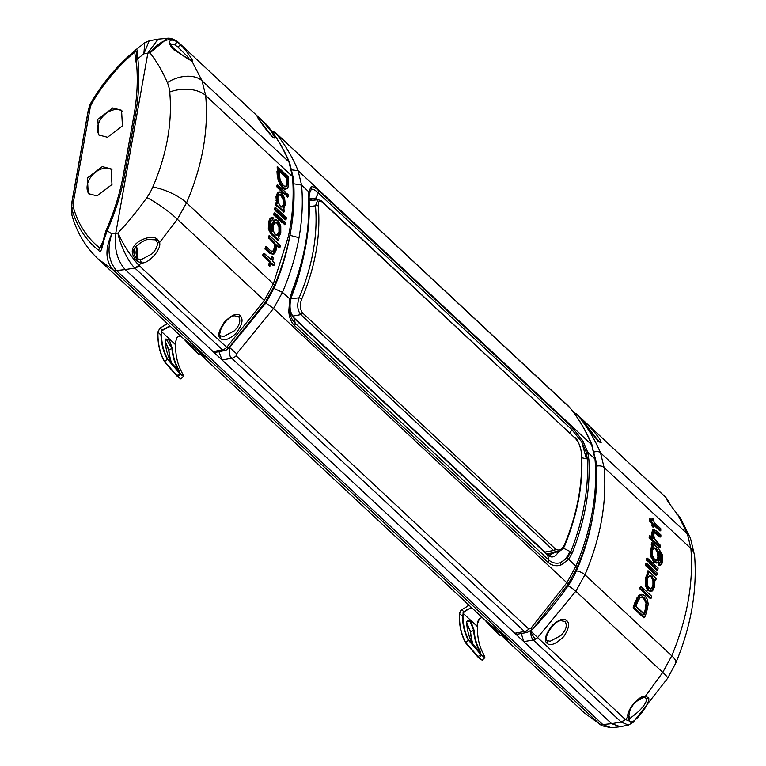 <?xml version="1.0" encoding="UTF-8"?>
<svg xmlns="http://www.w3.org/2000/svg" width="766" height="766" viewBox="0 0 766 766"><rect width="100%" height="100%" fill="white"/><g stroke="black" fill="none" stroke-linecap="round" stroke-linejoin="round"><path stroke-width="1.15" d="M124.877 269.249L611.632 723.65L602.823 724.559L611.105 727.7L619.052 726.896M136.779 258.707L137.267 261.407L141.404 262.815L138.914 265.362L134.854 268.043L125.222 269.575C117.169 260.45 114.01 248.385 115.743 233.381L147.867 53.045L115.743 233.371L111.798 233.86C106.953 248.94 108.504 261.168 116.451 270.522L125.241 269.584L213.092 351.604L215.208 352.379L224.543 350.569A6.731 6.731 0 0 0 228.163 348.587L226.726 347.352L264.308 300.444L273.347 283.88L288.399 236.321A234.712 168.836 133 0 0 289.807 229.12A234.712 168.836 133 0 0 290.965 221.939C293.234 206.265 293.732 191.127 292.468 176.544L288.974 161.942C283.181 148.058 275.664 135.592 266.424 124.523A6.731 4.711 -39.9 0 1 266.702 124.82A6.731 6.731 0 0 0 266.128 124.216L266.128 124.216A6.731 4.835 133 0 1 266.424 124.523L178.851 42.772L180.278 44.572L176.448 41.431C165.561 36.04 169.363 48.402 176.056 51.102L191.883 61.031L202.042 80.775L288.974 161.942A6.731 4.491 -22.6 0 1 289.73 163.014L293.397 178.306C296.203 212.852 289.845 248.672 274.314 285.766A6.731 2.087 -157.1 0 0 273.347 283.88L186.55 202.856A26.906 8.598 -156.6 0 0 152.788 187.067A207.682 153.037 -45 0 0 169.717 92.025A47.712 35.159 -45 0 0 167.361 82.575A242.19 178.468 -45 0 0 150.021 52.844L167.448 38.3M136.224 52.959L137.42 51.207L136.683 49.053L134.242 51.15C116.738 66.135 102.251 83.456 90.809 103.084C102.261 83.437 116.729 66.135 134.242 51.15L144.755 42.752L143.864 53.831L147.867 53.065L158.064 39.133M181.312 336.628L182.825 338.007A4.203 2.796 131.6 0 0 182.863 338.045L98.239 259.08L113.234 270.034L599.462 723.947L584.257 712.792M200.003 354.036A4.203 3.035 131.5 0 0 200.118 354.151L483.796 619.014L502.582 634.765M503.951 636.039L504.526 636.575C508.921 641.037 508.279 641.018 502.611 636.536L584.295 712.83M200.07 352.36L182.825 338.007M200.118 354.151C205.757 358.622 206.399 358.632 202.032 354.189A4.203 3.026 133 0 1 201.726 353.94L182.863 338.045M89.909 104.818L90.819 103.075A3.313 0.68 30.1 0 1 90.819 103.075L88.291 110.017L71.401 204.867L71.908 209.175C76.801 226.324 85.754 240.093 98.757 250.453C100.346 253.153 101.955 250.051 103.582 241.146L107.202 230.652A124.456 88.396 -47.9 0 0 111.798 233.86C104.932 248.94 105.382 260.976 113.148 269.958L116.451 270.522M73.249 202.818L90.12 108.111A3.313 1.542 10.1 0 0 88.607 108.954L71.736 203.67A3.313 1.542 -169.9 0 1 73.249 202.818A13.242 9.47 -47.4 0 0 73.402 207.462A3.313 2.116 164.3 0 0 71.908 209.175L71.899 215.093C76.772 232.424 85.562 247.092 98.239 259.08M73.402 207.462A142.936 102.175 -47.4 0 0 99.791 247.993L101.246 247.38L105.9 230.882L107.202 230.652C115.676 211.33 121.631 192.036 125.078 172.771L135.525 114.134C138.943 94.869 139.709 76.399 137.832 58.714L137.42 51.207M102.376 242.784A225.587 161.253 -47.4 0 1 99.791 247.993A3.313 2.308 128.2 0 0 98.757 250.453M134.242 51.15L134.682 52.107A142.936 102.175 -47.4 0 0 91.977 103.171A13.242 9.47 -47.4 0 0 90.12 108.111M136.482 51.868L136.262 60.629C138.119 77.979 137.363 96.143 133.993 115.111A3.313 1.542 10.1 0 1 135.525 114.134M136.415 51.59L134.682 52.107L136.855 67.427M102.299 166.586L111.108 168.903L111.98 184.482L97.071 195.904L88.262 193.587L87.381 178.009L102.299 166.586M112.746 107.949L121.555 110.266L122.426 125.844L107.518 137.267L98.699 134.95L97.828 119.372L112.746 107.949M89.22 194.363A16.814 12.093 133 0 1 89.574 178.938A16.814 12.093 133 0 1 104.157 168.319A16.814 12.093 133 0 1 111.999 169.861M99.666 135.726A16.814 12.093 133 0 1 100.02 120.3A16.814 12.093 133 0 1 114.594 109.682A16.814 12.093 133 0 1 122.436 111.223M144.755 42.752L149.188 40.809L143.864 53.831A124.456 88.387 -47.9 0 0 137.832 58.714L136.262 60.629M602.928 724.655L599.539 724.023L601.837 725.737L584.247 712.782M501.845 634.755A4.203 3.035 131.5 0 0 502.611 636.536M461.534 609.707L459.456 613.528A10.533 7.382 -46.8 0 0 459.409 614.15A84.997 59.614 -46.8 0 0 465.604 642.846L477.793 656.922L480.722 654.403L481.594 655.227L479.066 657.688L482.178 660.206L484.782 657.707L481.594 655.227L484.84 657.132L483.212 653.561A80.794 56.665 -46.8 0 1 477.486 630.274L477.228 624.386L478.319 620.087L479.459 618.679L482.101 617.425M460.96 610.186L459.571 613.288A10.188 7.153 -46.8 0 0 459.523 613.892A84.653 59.375 -46.8 0 0 465.69 642.473L479.066 657.688L477.793 656.922M469.108 605.303L466.867 606.375M469.137 605.322L460.969 610.186M471.875 607.878L467.097 609.564L463.928 611.91L471.416 607.448M486.764 621.666L488.44 624.022L484.868 619.991M479.478 618.66L477.228 624.386M484.84 657.132L484.782 657.707M463.928 611.91L462.97 616.659A80.794 56.665 133.2 0 0 468.696 639.945L480.722 654.403L468.256 639.983A81.129 56.895 133.2 0 1 462.501 616.601L463.65 611.641L461.754 609.516M459.456 613.528L462.97 616.659M462.865 613.097L477.285 626.425M480.809 653.992L481.68 654.815M466.695 623.237L466.848 621.35L470.918 621.609L474.039 630.131A80.794 56.665 133.2 0 0 479.937 650.774L480.655 652.9L472.593 643.88A80.794 56.665 -46.8 0 1 466.695 623.237M480.378 652.776L479.497 650.813A81.129 56.895 133.2 0 1 473.58 630.083L469.998 621.197L467.595 620.489L466.8 621.542M466.676 622.624L470.602 631.739A84.653 59.375 -46.8 0 0 473.216 644.895M472.785 644.216A84.997 59.614 -46.8 0 1 470.487 632.027L466.676 622.777M482.168 660.206L478.664 657.745M502.17 634.43L500.294 635.78L488.44 624.022M500.773 635.78L488.785 623.361M200.884 353.164L199.007 354.505L196.91 352.762L183.333 338.457M180.23 335.623L177.09 337.366L175.347 342.526L175.414 344.576L161.693 331.764L161.023 335.173L162.076 330.136L169.822 325.904M170.291 326.345L162.363 330.405L161.32 331.621M177.08 337.366L175.347 342.526M199.486 354.514L187.277 342.89M185.123 339.999L187.344 342.498L187.708 342.143M167.486 323.721L159.701 328.308M162.363 330.405L160.132 327.953L157.997 331.783A10.188 7.334 -47 0 0 157.959 332.396A84.653 60.897 -47 0 0 164.594 361.418L177.109 375.78L179.637 373.32L167.16 358.919A81.129 58.35 133 0 1 161.023 335.173L157.882 332.013A10.533 7.574 -47 0 0 157.844 332.645A84.997 61.136 -47 0 0 164.499 361.772L176.707 375.838L180.891 378.94L183.495 376.451L180.489 374.124L177.961 376.585L176.707 375.838M175.414 344.576L175.653 348.473A80.794 58.111 -47 0 0 181.772 372.113L183.543 375.876L180.565 373.703M161.482 335.23A80.794 58.111 133 0 0 167.591 358.881L179.713 372.908M165.169 341.76L165.322 339.692L169.276 340.018L172.35 348.453A80.794 58.111 133 0 0 178.593 369.432L179.397 371.663L171.421 362.73A80.794 58.111 -47 0 1 165.169 341.76M157.882 332.013L159.903 328.145M167.457 323.692L163.445 325.77M183.543 375.876L183.495 376.451M180.891 378.94L177.559 376.633M171.067 362.107A84.997 61.136 -47 0 1 168.769 350.33L165.14 341.282M168.769 350.33L168.893 350.052A84.653 60.897 -47 0 0 171.565 362.988M165.274 339.874L166.05 338.878L171.89 348.415L168.893 350.052L165.14 341.1M179.11 371.539L178.162 369.471A81.129 58.35 133 0 1 171.89 348.415L172.35 348.453M292.555 316.109L300.837 314.606C297.419 310.565 296.835 304.964 299.075 297.802A206.303 152.022 -45 0 0 315.468 205.795L317.89 199.744L309.148 200.663M546.886 553.885A12.677 6.54 -98.3 0 0 547.125 553.847L557.811 551.836L553.531 550.505L544.932 552.066M301.737 299.037C299.583 304.811 299.899 309.493 302.714 313.083L300.837 314.606L553.531 550.505A2.116 1.522 133 0 0 555.407 548.973C558.902 551.281 561.976 549.768 564.619 544.435C577.803 512.157 583.319 481.172 581.174 451.49C580.437 446.138 578.426 441.704 575.142 438.181L322.448 202.291C319.422 199.907 318.043 201.18 318.302 206.083C320.762 236.072 315.247 267.056 301.737 299.037A2.116 0.689 23.1 0 0 299.075 297.802L290.85 298.826M548.226 554.91A13.453 6.942 81.7 0 0 549.643 553.378M549.816 555.235L554.412 552.477M312.643 200.299L309.071 198.94L309.263 193.511L309.052 199.16A234.07 166.241 132.1 0 1 304.571 251.813A234.07 166.241 132.1 0 1 304.217 253.469A234.07 166.241 132.1 0 1 292.507 292.047L290.4 299.391L289.74 310.297C290.237 315.956 292.047 320.284 295.178 323.271L294.326 318.646C290.783 314.816 289.443 309.119 290.304 301.545L290.304 301.574C289.146 307.358 290.295 312.7 293.761 317.584L547.183 554.163A3.361 2.422 133 0 1 547.747 555.226C551.635 558.337 555.206 557.217 558.462 551.874L558.577 551.644M317.545 199.782L315.793 198.135L309.052 198.576M289.74 310.297L288.801 311.255L289.711 299.123L292.009 291.166L292.507 292.057L291.76 295.992A227.071 161.272 132.1 0 0 303.097 258.611A227.071 161.272 132.1 0 0 303.125 258.487L291.76 295.992A3.361 1.12 21.3 0 1 291.741 296.059A3.361 1.12 21.3 0 1 291.712 296.116M288.801 311.255C289.175 317.421 291.099 322.227 294.584 325.694L548.006 562.273C551.74 565.547 556.001 566.505 560.779 565.155L560.224 562.799L567.357 557.935L570.756 551.817A234.07 170.464 -46 0 0 587.321 458.92M292.009 291.166C304.428 259.013 309.962 227.962 308.602 197.992L308.822 191.845L310.939 187.009L311.274 189.394L309.263 193.511L308.822 191.845L301.565 185.066C303.087 201.975 302.235 219.516 299.008 237.699C295.762 255.901 290.247 274.123 282.462 292.344L273.558 308.449L236.646 353.777L236.11 355.788A6.731 4.845 -47 0 1 231.772 358.258C232.184 356.86 228.737 360.106 229.829 347.247L265.821 303.068L273.922 288.428C281.476 270.724 286.838 253.029 289.988 235.334L290.477 232.5M313.667 200.185A3.361 2.422 -47 0 0 315.793 198.135L318.378 193.013A3.361 2.422 -47 0 0 318.637 190.638C315.132 187.325 312.566 186.119 310.939 187.009M581.806 457.8L586.354 458.729L581.758 441.896L582.907 440.91L587.723 452.199L588.891 459.648L587.302 458.92L586.22 452.055L581.758 441.896L571.8 429.592L318.378 193.013C315.257 190.006 312.892 188.8 311.274 189.394L309.196 194.018M582.907 440.91L572.058 427.217L318.637 190.638M588.891 459.648C590.394 489.761 584.86 520.813 572.298 552.822L568.611 559.477L560.779 565.155M293.761 317.584A3.361 2.422 -47 0 1 294.326 318.646L547.747 555.226L548.6 559.85C551.874 562.828 555.743 563.814 560.224 562.799C564.331 560.808 567.539 556.997 569.856 551.376L563.202 548.121M218.942 351.651L222.083 359.991L514.79 633.233L517.404 634.21L527.219 632.438L524.48 631.51A6.731 4.845 -47 0 0 528.808 629.049L530.809 628.379L567.07 582.447L575.869 566.256C583.596 547.977 589.092 529.737 592.348 511.535C595.565 493.352 596.446 475.83 594.981 458.978L591.611 444.673C586.057 431.086 578.885 418.839 570.076 407.924L570.383 408.259C579.402 419.433 586.727 431.938 592.377 445.774L592.386 445.793M275.377 132.537A6.731 4.845 133 0 1 275.492 132.642A6.731 4.845 133 0 1 275.501 132.652A6.731 4.845 133 0 1 275.798 132.958L275.913 133.322C284.99 144.487 292.392 156.934 298.098 170.674L301.565 185.066L293.79 183.792M275.798 132.968L570.076 407.924M134.529 267.727C127.367 260.794 119.161 241.836 117.926 233.036C124.025 245.896 131.024 256.667 138.914 265.362L226.726 347.352A6.731 4.835 133 0 1 222.427 349.794A6.731 3.447 79.1 0 0 224.543 350.569M147.867 53.045L150.021 52.854C160.64 39.928 170.167 36.49 178.602 42.542L178.286 42.216C173.671 38.942 169.832 37.649 166.768 38.348L158.016 39.133M178.038 47.243L187.067 56.052L190.121 60.227L191.883 61.031C195.139 62.879 186.224 50.24 180.278 44.572L178.038 47.243L174.868 44.878L170.942 44.035M266.338 129.77L269.469 132.987C273.117 137.066 273.606 138.033 270.944 135.898L272.198 136.453C275.703 139.584 275.569 138.167 271.786 132.202C266.482 125.48 262.422 120.884 259.607 118.433C251.775 109.835 264.672 128.918 272.198 136.453L258.027 118.165M169.717 92.025A26.906 15.54 -5.4 0 1 205.671 95.511L202.042 80.775A26.906 17.446 -23.2 0 0 167.361 82.575M293.397 178.306A6.731 3.954 -5 0 0 292.468 176.544L205.671 95.511C208.754 130.096 202.377 165.868 186.55 202.856L177.367 219.287L159.548 242.583L156.953 238.657C152.348 236.435 146.584 237.201 139.68 240.964C130.66 246.767 129.856 253.584 137.267 261.407M275.712 209.558L286.139 219.22A235.612 169.487 -47 0 0 286.36 217.774L275.904 207.835L274.86 207.883L275.588 207.825M274.86 207.883A234.712 168.836 133 0 1 274.64 209.338L275.138 209.884L275.434 207.845M286.379 193.472L285.996 193.559A234.712 168.836 133 0 1 285.929 195.052L286.216 195.866L285.929 195.052M287.959 196.948A234.712 168.836 -47 0 0 287.959 196.929L286.484 195.56L288.054 196.766M279.657 191.883L277.713 192.151L275.99 196.69L276.564 203.143L277.225 203L276.679 196.718L278.364 192.304L276.354 196.757L276.928 203.277M284.454 207.682L283.506 208.859L285.268 204.646L284.54 198.03L281.735 193.089L278.671 192.496L277.043 196.795L277.579 202.885L277.062 203.373L275.549 202.885A234.712 168.836 133 0 1 275.367 204.302L283.726 212.067M276.919 186.636L277.206 187.45L276.919 186.636A234.712 168.836 133 0 0 276.986 185.142M277.148 166.835L277.675 176.228L277.503 166.844M279.954 184.501L278.029 179.665L277.675 176.228L279.954 184.501L282.597 188.053L285.086 189.394L287.078 188.513M277.302 176.218L276.986 171.469M271.537 263.226L274.238 265.093L273.309 265.601L273.807 265.352M272.437 260.507L273.29 258.027L272.466 257.175L271.087 259.818L264.347 253.603L263.772 255.327L270.455 261.56L269.67 264.777L270.522 265.658L269.594 266.166L270.101 265.917M268.636 264.557L268.742 265.371L268.636 264.557A234.712 168.836 133 0 0 269.536 262.154L262.728 255.011L262.843 255.834L263.514 255.547L270.561 262.393M262.843 255.834L269.536 262.154M264.404 253.575L263.322 253.374A234.712 168.836 133 0 1 262.728 255.011M272.189 256.897L271.375 256.974A234.712 168.836 133 0 1 270.609 259.195M276.583 244.938L279.963 247.38A235.612 169.487 -47 0 0 280.385 245.886L269.91 236.11A235.612 169.487 133 0 1 269.488 237.604L274.745 242.755L275.722 246.499L275.281 249.237L273.452 252.091L270.618 250.817L266.587 246.891L265.543 246.891A234.712 168.836 133 0 1 265.026 248.462L269.134 252.991L273.491 254.14C274.18 254.283 275.032 252.962 276.086 250.176L276.631 244.861M271.853 251.583L272.639 251.593L275.013 246.547L275.051 244.172L272.658 241.529L274.678 244.23L274.659 246.537M274.352 244.364L273.797 243.243L274.745 242.755M269.958 236.081L268.876 235.909A234.712 168.836 133 0 1 268.454 237.412L273.797 243.243M276.344 219.861L273.969 220.11L271.451 224.859L271.097 228.517L271.442 231.303L272.141 231.179L272.131 224.926C273.634 221.001 274.448 219.449 274.582 220.292L271.806 224.965L271.461 228.517L272.16 228.459L272.485 231.083L271.853 231.562L272.485 231.083M271.643 231.322L270.254 228.105L270.331 222.877L271.384 220.321L272.82 219.631A235.612 169.487 -47 0 0 273.175 217.87L271.126 218.53L269.508 222.284L269.354 228.804L272.074 233.793L278.661 239.95L278.23 240.256M272.686 218.224L272.38 217.343L270.178 218.157L268.473 222.121L268.32 229.044L271.183 234.348L277.78 240.505M270.81 220.876L272.332 219.995M274.046 213.005A234.712 168.836 133 0 1 273.788 214.461L282.175 222.293M283.841 223.011L283.841 223.011A235.612 169.487 -47 0 0 284.1 221.566L283.774 221.355M283.056 221.412A234.712 168.836 133 0 1 282.798 222.877L284.789 224.735M140.465 259.655L141.203 259.607L140.197 259.655L141.404 262.815C148.077 264.529 161.999 248.969 159.548 242.583L157.585 242.879L155.69 239.863L148.556 239.499M220.407 338.495C223.653 341.196 228.622 339.702 235.334 334.005C242.085 325.703 243.722 319.614 240.265 315.716C236.991 312.547 231.629 314.769 224.179 322.39C218.645 330.701 217.381 336.073 220.407 338.495L220.752 335.891C216.299 334.493 226.525 316.205 234.386 315.784L238.733 316.684L240.265 315.716M141.203 259.607L151.812 253.958C155.421 250.53 157.346 246.844 157.585 242.879M220.752 335.891L223.615 336.542L234.224 330.893C239.519 325.684 241.022 320.944 238.733 316.684M275.693 209.463A235.612 169.487 -47 0 0 275.913 208.017L275.549 207.931A235.306 171.364 134 0 1 275.329 209.377L274.64 209.338M275.913 208.017L286.34 217.688L275.952 207.969M285.613 219.536L286.34 217.927M285.996 193.559L286.723 193.472M286.982 195.139L287.078 193.616L286.503 193.501M287.02 195.225L288.447 196.546L288.523 195.024L286.685 193.587A235.315 171.364 -46 0 1 286.618 195.071L286.35 193.626M279.111 191.931L277.713 192.151M281.543 192.908L279.293 191.893L278.671 192.496M277.062 203.373L276.593 203.019A235.612 169.487 133 0 1 276.411 204.426L284.167 211.914L275.597 205.116M275.367 204.302L276.44 204.512L284.215 211.77A235.612 169.487 -47 0 0 284.435 210.344L283.506 208.859M275.549 202.885L276.105 202.837L276.047 204.34A235.306 171.364 -46 0 0 276.229 202.933L275.904 202.971M276.449 202.799L277.158 203.411M277.579 202.885L277.244 203.565M283.104 207.05L284.521 203.9L283.899 198.72L281.582 194.698L279.102 194.238L277.79 197.551L278.355 202.617L280.576 206.667L283.104 207.05L284.157 203.823L283.544 198.854L281.314 194.995L278.948 194.554L278.221 195.512M280.232 206.322L282.807 206.839L280.528 206.514L278.374 202.588L277.828 197.628L279.092 194.449M278.661 194.602L281.045 195.043L283.257 198.892L283.841 203.861L281.859 207.174M281.189 206.992L282.166 206.676L283.477 203.794L282.903 199.016L280.777 195.33L278.508 194.909M278.01 186.818L285.546 194.401L277.972 186.722L277.474 187.153L285.44 194.325M277.34 185.209L277.608 186.665A235.315 171.364 -46 0 0 277.675 185.171L277.493 185.085M277.972 186.722L277.675 185.171M285.814 194.104L285.881 192.505L278.068 185.209M279.044 179.436L278.355 176.161L280.873 184.022L283.391 187.411L285.756 188.675L287.643 187.833L288.428 185.841L288.399 176.86L277.866 166.969L278.355 176.161M287.499 188.149L285.546 189.011L283.123 187.708L280.548 184.242L278.671 179.531L278.029 179.665M280.873 184.022L280.279 184.28L282.865 187.756L285.996 189.011M277.828 166.998L277.139 166.988M278.767 170.033L280.174 180.479L283.458 185.64L285.431 186.77L286.963 186.167L287.729 181.312L287.604 178.162L287.269 177.367L286.781 177.722L287.604 178.162M288.016 187.22L287.671 187.919M285.871 189.039L285.086 189.394M283.267 185.477L285.182 186.578L286.647 185.994L287.729 181.312M278.881 170.358L286.781 177.722L287.365 181.245A235.315 171.364 -46 0 0 287.24 178.124L278.872 170.1M285.287 186.588L283.401 185.516L280.193 180.46L278.872 170.052M286.541 178.133L286.905 184.52L286.273 186.042L284.789 186.626M286.963 186.167L284.54 186.435M285.957 185.87L286.666 181.245M272.294 256.936L271.231 259.425A235.315 171.364 -46 0 0 272.054 257.07L272.418 256.964M271.03 259.607L264.366 253.374L263.667 253.508L263.083 255.145L263.772 255.327M264.232 253.335L264.002 253.469A235.315 171.364 -46 0 1 263.408 255.088L263.763 255.231M269.67 264.777L269 265.151L269.843 265.946M270.274 265.869L269.68 264.873M271.71 263.198L273.979 265.314M274.238 265.093L274.879 263.38L272.476 260.392M274.688 263.092L272.6 261.149M270.522 265.658L271.968 262.977M270.455 261.56L269.517 262.068M271.585 259.559L271.087 259.818M276.727 244.909L279.657 247.648M273.558 254.101L275.185 252.244M266.625 247.083L266.568 247.121A235.612 169.487 133 0 1 266.061 248.672L270.053 252.474L273.634 253.891L269.393 252.77L272.945 254.465M276.986 244.67L276.047 250.099L272.868 254.283M265.151 249.276L265.026 248.462M266.061 248.672L270.053 252.474M265.543 246.891L266.204 246.882L265.706 248.529A235.315 171.364 -46 0 0 266.223 246.987L265.898 247.025M266.453 246.853L270.618 250.817M272.801 251.89L274.927 249.113L275.377 244.038M266.635 247.025L270.446 250.578L273.175 251.822L275.281 249.237M270.446 250.578L272.639 251.593M274.247 249.027L275.013 246.547L275.722 246.499M268.607 238.226L268.454 237.412M269.488 237.604L273.299 241.223M268.876 235.909L269.508 235.89L269.134 237.479A235.315 171.364 -46 0 0 269.555 235.995L269.23 236.033M269.785 235.861L280.327 245.608L279.753 247.686M266.07 248.759L265.409 249.046L269.134 252.991M269.508 237.69L268.866 237.987L272.399 241.769M275.53 219.871L273.969 220.11M279.513 235.698L278.269 236.914L280.749 232.519L280.739 225.96L278.259 221.058L274.582 220.292L275.683 219.842L278.47 221.269M279.925 234.951L279.638 235.497M278.661 239.95L278.719 239.921A235.612 169.487 -47 0 0 279.092 238.465L278.154 237.077M278.403 240.198L271.815 234.042C269.488 230.796 268.55 229.082 269.01 228.89L269.153 222.178L270.81 218.329L272.993 217.544L272.859 219.718L272.026 219.995M272.38 217.343L270.494 218.367L268.828 222.226L268.665 228.948L271.451 234.099L272.074 233.793M268.32 229.044L269.354 228.804M272.782 219.67L271.365 220.512L270.369 222.963L270.293 228.067L271.997 231.6M272.035 220.311L270.877 221.173M271.796 231.466L271.097 228.517M274.879 220.522L272.485 225.032L272.16 228.459M277.972 222.801L275.157 222.264L273.251 225.616L273.261 230.681L275.128 234.664L278.01 235.152L280.002 231.916L279.973 226.774L277.972 222.801L275.004 222.542L273.788 223.959M274.534 233.994L277.713 234.913L279.647 231.811L279.619 226.87L277.704 223.059L279.284 226.918L279.322 231.849L276.689 235.229M275.128 222.475L273.29 225.692L273.299 230.652L275.09 234.482L278.01 235.152M274.678 222.6L277.369 223.117L274.525 222.877M275.76 234.98L277.129 234.712L278.968 231.744L278.929 227.014L277.11 223.375M273.788 214.461L274.621 212.967M274.487 212.929L282.96 220.551L274.726 213.063A235.306 171.364 134 0 1 274.467 214.509L274.266 215.007L274.831 214.604A235.612 169.487 -47 0 0 275.09 213.149L274.4 213.101M281.773 222.533L282.357 222.217L274.831 214.652L282.587 222.083M273.998 215.275L282.041 222.274M282.721 220.177L275.138 213.101M282.137 222.217L282.903 220.618M282.922 220.474A235.612 169.487 133 0 1 282.673 221.92L282.625 221.949M282.798 222.877L283.631 221.374M283.008 223.691L283.477 222.916A235.306 171.364 134 0 0 283.736 221.47L283.41 221.508M283.87 223.107L285.191 224.515M284.875 224.572L283.276 223.423L284.875 224.572M284.751 224.649L285.507 223.05M285.536 222.906A235.612 169.487 133 0 1 285.278 224.352L285.239 224.381M647.864 573.868L647.385 572.432L647.931 570.871L647.337 570.9A234.712 168.836 133 0 1 647.031 572.326L647.222 573.15L648.476 573.437L646.676 575.113L645.489 578.11L645.221 585.243L647.71 590.596L650.679 591.304M646.523 578.282L648.735 573.179L646.523 578.282L646.265 585.042L648.601 590.05L652.134 590.576L654.719 586.143L654.834 579.948L655.256 579.259L655.916 579.805A235.612 169.487 -47 0 0 656.213 578.387L648.371 571.063A235.612 169.487 133 0 1 648.074 572.489L648.735 573.179M648.764 574.28L647.011 575.304L645.843 578.215L645.566 585.176L647.969 590.356L650.899 591.275L651.981 590.845M654.987 579.517L655.6 580.092M652.105 590.758L653.848 588.594M648.601 590.05L645.92 585.119L646.169 578.177L645.489 578.11M648.486 587.685L651.655 588.566L653.637 585.281L653.628 580.331L651.665 576.415L649.214 575.802L647.26 579.039L647.146 584.324L649.108 588.393L651.952 588.805L653.992 585.387L653.972 580.235L651.933 576.156L649.214 575.802L647.749 577.583M649.185 576.013L647.299 579.115L647.193 584.286L649.07 588.211L651.952 588.805M649.721 575.793L651.33 576.472L653.283 580.379L653.312 585.32L651.368 588.604L652.958 585.214L652.938 580.475L651.062 576.731L648.582 576.415M650.621 588.91L651.655 588.566M649.673 588.661L651.071 588.355M651.636 590.902L647.71 590.596M647.031 572.326L647.71 572.384A235.306 171.364 134 0 0 648.017 570.967L647.691 571.005M574.624 413.774A6.731 4.596 -40.1 0 1 577.305 414.741C586.785 426.03 594.512 438.688 600.477 452.735L604.087 467.442C607.093 501.95 600.716 537.732 584.965 574.787L671.763 655.811C687.246 618.507 693.623 582.735 690.884 548.475A26.906 15.895 -4.8 0 1 694.599 555.589L694.599 555.589C697.299 590.663 690.989 626.559 675.679 663.27A26.906 8.244 -157.3 0 0 671.763 655.811L662.753 672.404L575.812 591.237L537.608 637.571L530.838 630.983A6.731 3.275 80.4 0 0 530.809 631.222A6.731 3.275 80.4 0 0 533.308 640.012L523.781 641.64L611.641 723.659L620.393 726.704M646.763 563.345L646.408 563.45A235.306 171.364 134 0 1 646.14 564.896L656.452 575.122M646.188 563.326L645.728 563.393A234.712 168.836 133 0 1 645.451 564.848L645.92 565.404L646.638 563.316M641.276 586.651L642.664 588.02L640.644 586.287L639.725 588.077L639.878 588.891L641.831 589.83L641.286 590.213L641.755 589.964M648.419 571.043L647.337 570.9M643.603 588.882L642.789 588.968L642.482 591.333L650.841 598.246L650.296 598.629L650.765 598.37M634.191 607.419L638.001 597.892L639.744 595.757L642.463 594.789L645.106 596.015L647.318 599.443L648.218 604.163L646.533 612.436L644.263 617.549M633.166 607.189L633.511 607.792L633.166 607.189L635.301 601.463L635.981 601.549L639.447 595.508L642.224 594.521L645.106 596.015M643.296 594.713L641.726 594.282L638.873 595.297L635.301 601.463M649.558 518.774L649.242 520.43L651.837 523.35L652.498 526.156L651.914 525.668M652.038 518.39L651.78 520.736M652.967 525.725L652.603 525.668A235.315 171.364 -46 0 0 652.565 523.437L653.005 525.811L653.867 526.558L654.126 524.097L660.34 530.761M653.36 527.018L652.498 526.156L653.771 526.759L653.321 526.931M653.934 529.373L652.814 529.354L651.694 533.193L652.345 538.134L652.986 537.991L652.383 533.213L653.484 529.488L656.826 531.039L653.101 529.545L652.058 533.251L652.498 538.374M660.072 537.148L653.752 532.15M660.503 547.029L660.56 545.497L654.528 539.168L653.561 534.132L654.356 531.441L656.855 532.763L660.847 536.497L660.895 534.974L656.874 531.164L653.771 529.679L652.747 533.27L653.072 538.508L650.143 535.769L650.056 537.339L660.503 547.029L659.966 547.384M648.974 537.167L649.52 537.675L648.974 537.167L649.568 535.645L649.664 537.186A235.315 171.364 -46 0 0 649.74 535.731L649.415 535.769M657.257 562.914L653.762 562.321L651.339 556.987L654.03 562.043L656.606 563.01M651.732 542.893L651.234 544.435L652.163 545.967L650.458 550.227L650.985 557.093M660.953 564.877L660.024 565.394M659.402 552.947L660.407 555.149L660.867 559.869L660.177 562.177L658.817 563.039A234.712 168.836 133 0 1 658.568 564.801L658.913 565.672M649.779 560.607L658.051 567.912L649.913 560.75A235.306 171.364 134 0 1 649.673 562.196L657.343 569.914M648.993 562.158L649.472 562.704L649.807 560.655L649.233 560.702A234.712 168.836 133 0 1 648.993 562.158L650.037 562.292L657.563 569.904M647.107 558.184L647.308 558.318A235.306 171.364 134 0 1 647.069 559.764L648.371 561.583M646.38 559.716L646.868 560.262L647.193 558.222L646.619 558.261A234.712 168.836 133 0 1 646.38 559.716L647.423 559.85L648.553 561.497M647.098 558.184L646.619 558.261M576.425 570.852A6.731 2.126 -156.8 0 1 584.965 574.787L575.812 591.237A6.731 1.005 -145.2 0 0 568.085 585.818A67.906 49.455 -46 0 0 576.425 570.852A227.942 166.002 -46 0 0 593.19 514.005M629.068 720.385L629.604 718.087L629.93 718.498L636.268 713.443C642.693 707.956 646.255 703.016 646.954 698.602L644.388 697.462L645.384 696.256C639.447 694.839 626.061 710.647 627.928 716.842L629.068 720.385C630.456 729.021 650.66 704.414 648.687 697.826L645.384 696.256L662.753 672.404A26.906 3.504 -146.3 0 1 667.502 678.465L633.061 722.424L625.439 719.552L628.924 715.597C629.757 707.315 634.545 701.311 643.268 697.596L643.143 697.625M530.809 631.222A6.731 1.858 60.4 0 0 535.568 639.17A6.731 4.835 -47 0 0 537.608 637.571L625.439 719.552L621.226 722.07L611.641 723.659M546.981 643.229C543.726 640.395 545.43 634.545 552.075 625.659C558.979 619.368 563.853 617.683 566.706 620.594L565.184 621.552L560.865 620.671C553.062 621.073 542.912 639.246 547.326 640.625L546.981 643.229C550.17 646.408 555.79 644.177 563.824 636.527C568.918 628.608 569.875 623.294 566.706 620.594M594.416 451.95A6.731 4.404 -23 0 1 600.477 452.735L687.418 533.892L690.884 548.475L604.087 467.442A6.731 3.907 -5.3 0 0 596.302 466.178M668.402 502.103L668.345 500.715L666.774 498.743C664.199 496.464 672.634 508.624 677.747 514.57L680.639 518.448L690.472 538.297L694.599 555.589M666.774 498.743L665.127 496.732L667.464 499.394L666.774 498.743L667.291 500.361M664.256 495.918A6.731 4.835 133 0 1 664.582 496.186A6.731 4.835 133 0 1 664.878 496.492L664.725 496.33M690.472 538.297A26.906 18.125 -22.4 0 0 687.418 533.892L677.747 514.57L676.952 514.675L677.747 514.57M586.153 423.292C578.014 414.396 593.21 436.352 598.667 441.197C601.817 444.06 601.971 443.064 599.117 438.209C593.717 431.086 589.399 426.116 586.153 423.292L586.076 425.302M521.282 633.511L523.781 641.64M620.125 726.762L628.426 725.057L621.226 722.07M644.388 697.462L643.268 697.596M547.326 640.625L550.16 641.266L560.693 635.656C565.95 630.485 567.453 625.784 565.184 621.552M599.098 441.915L597.413 440.642C600.056 442.767 599.567 441.8 595.938 437.75L592.932 434.667M645.451 564.848L646.494 565.002L656.902 574.778M646.494 565.002A235.612 169.487 -47 0 0 646.772 563.546L646.408 563.45M646.82 563.517L657.199 573.207L646.772 563.546M657.199 573.207L657.218 573.303A235.612 169.487 133 0 1 656.95 574.749M642.664 588.02L641.228 586.517L640.539 586.651L640.137 588.661L642.157 589.772L641.544 589.973M641.094 586.478L640.864 586.612A235.315 171.364 -46 0 1 640.414 588.144L641.927 589.906M639.725 588.077L640.778 588.365M642.684 588.106L642.186 589.676M641.266 586.708L640.759 588.269M643.89 589.092L651.636 596.235L643.842 588.958L643.153 589.092L642.741 591.093L651.167 598.189L650.554 598.39M643.699 588.92L643.469 589.054A235.315 171.364 -46 0 1 643.019 590.576L650.937 598.323M642.339 590.509L643.392 590.797M651.675 596.427L651.196 598.083M643.88 589.15L643.373 590.71M644.436 617.511L633.511 607.792L644.005 617.587M641.468 594.569L645.068 595.824L647.347 599.347L648.266 604.154L646.494 612.551M645.116 595.958L646.035 597.059M635.904 606.088L644.378 614.035A235.315 171.364 -46 0 0 645.776 610.243L647.088 603.11L644.493 597.853L642.281 596.752L640.07 597.451L638.643 599.146L635.914 606.557M647.088 603.11L646.131 610.378L644.187 614.217M641.199 597.078L643.842 598.15L646.743 603.177L644.235 598.083L642.09 597.011L639.945 597.691L638.442 599.51M637.111 602.765L635.943 605.983M646.131 610.378L645.096 610.148L646.025 603.292L645.451 610.282L644.053 614.073L644.733 614.179M646.025 603.292L643.584 598.38L641.506 597.346L642.09 597.011L640.022 597.662L637.188 602.727M641.506 597.346L639.438 597.997M645.096 610.148L643.813 614.208M641.726 594.282L639.17 595.546L637.36 597.739L633.846 607.275A235.315 171.364 -46 0 0 635.981 601.549L636.335 601.693M651.876 523.437L652.278 525.725L653.005 525.811M660.541 530.656L660.761 528.674L654.078 522.431L653.628 519.3L652.747 518.534L652.479 520.736A235.315 171.364 -46 0 0 652.383 518.486L652.153 520.775M652.584 518.352L653.628 519.3M652.45 520.899L650.286 518.888L652.354 520.746M649.616 518.745L650.238 518.774L649.558 518.908L649.568 521.225M650.104 518.735L649.894 518.869A235.315 171.364 -46 0 1 649.941 520.43L651.837 523.35M650.286 518.888L650.344 520.564L652.929 523.484M652.613 522.68L650.344 520.564M649.242 520.43L650.305 520.478M653.618 529.43L652.814 529.354M660.474 536.727L656.586 533.069L653.838 532.14M656.855 532.763L660.34 536.842M653.915 531.815L656.069 533.414M654.241 531.757L653.676 536.842L656.586 541.782M650.056 537.339L660.416 547.221L649.52 537.675L650.028 537.253M649.961 535.597L652.977 538.374M653.072 538.508L653.35 537.876M657.86 562.455L658.971 560.865M657.716 562.57L659.746 557.84L659.382 551.233L661.403 554.843L661.92 559.984L661.163 562.503L659.861 563.163A235.612 169.487 133 0 1 659.622 564.915L661.527 564.274L662.724 560.578L662.102 554.182L659.038 549.232L652.393 542.941L658.99 549.098L652.402 543.104L653.12 546.321L651.512 550.342L652.01 556.834L654.604 561.717L657.87 562.273L656.759 562.991L654.336 561.995L651.655 556.939L651.148 550.256L652.823 546.12L652.709 545.516L652.153 545.852M652.163 545.967L650.822 550.304L651.339 556.987L652.01 556.834M653.12 546.321L651.234 544.435M651.502 545.239L652.977 545.229M651.349 542.998L651.885 542.941L651.923 544.454A235.315 171.364 -46 0 0 652.038 543.027L651.713 543.065M652.259 542.903L651.694 542.768M661.958 563.556L661.546 564.341M659.038 549.232L662.13 554.153L662.762 560.664L661.508 564.485L660.187 565.385L658.932 564.887L659.44 565.318L661.393 564.552M658.817 563.039L660.503 562.359L661.23 559.946L660.752 555.024L658.837 551.568M659.622 564.915L659.258 564.829A235.306 171.364 -46 0 0 659.507 563.077L659.593 562.914M659.765 562.924L659.248 562.943M659.65 562.905L660.838 562.311L661.556 559.908L661.048 554.977L658.961 551.874M657.496 560.54L654.806 559.994L652.689 556.03L652.249 550.955L653.676 547.795L656.261 548.332L658.425 552.267L658.99 557.255L657.496 560.54L658.626 557.169L658.071 552.382L655.993 548.619L653.522 548.111L652.68 549.126M654.624 559.793L657.199 560.329L654.758 559.831L652.718 556.001L652.278 551.032L653.647 548.025M657.199 560.329L656.318 560.626M655.6 560.444L656.567 560.166L657.946 557.141L657.42 552.554L655.447 548.954L653.072 548.466M656.261 548.332L653.226 548.159M655.447 548.954L657.774 552.43L657.946 557.141M656.567 560.166L658.31 557.217L658.99 557.255M650.133 560.616L649.597 560.789M658.118 568.161L658.118 568.161A235.612 169.487 133 0 1 657.879 569.607L657.831 569.636M650.037 562.292A235.612 169.487 -47 0 0 650.277 560.846L649.913 560.75M658.09 568.075L650.277 560.846M647.529 558.184L646.983 558.357M649.108 559.755L649.108 559.755A235.612 169.487 133 0 1 648.869 561.2L648.821 561.219M647.423 559.85A235.612 169.487 -47 0 0 647.663 558.404L647.308 558.318M649.08 559.659L647.663 558.404M504.526 636.575L503.128 635.263M202.032 354.189L200.635 352.877M113.234 270.034A8.407 6.051 -47 0 0 116.576 270.637L602.823 724.559M125.078 172.771A3.313 1.542 -169.9 0 0 123.556 173.738C120.157 192.754 114.268 211.799 105.9 230.882M90.819 103.075A3.313 0.68 30.1 0 1 91.977 103.171M602.804 724.55A8.407 6.051 133 0 1 599.462 723.947M468.696 639.945L465.604 642.846M470.487 632.027L474.039 630.131M478.645 651.292L479.937 650.774M167.591 358.881L164.499 361.772M178.593 369.432L177.291 369.949M309.282 206.571L315.468 205.795A2.116 1.216 -5 0 1 318.302 206.083M322.448 202.291A2.116 1.522 -47 0 0 322.084 201.554L575.142 438.181M574.778 437.443C577.133 438.592 579.364 443.457 581.471 452.055A2.116 1.245 175.6 0 0 581.174 451.49M581.471 452.055C583.606 481.795 578.091 512.789 564.925 545.028A2.116 0.661 -157.6 0 0 564.619 544.435M555.407 548.973L302.714 313.083M548.916 553.512A13.769 7.105 -98.3 0 1 547.671 554.565M291.817 295.657L290.304 301.545M548.006 562.273A3.361 2.422 133 0 0 548.6 559.85L295.178 323.271A3.361 2.422 -47 0 1 294.584 325.694M273.922 288.428L282.462 292.344L290.4 299.391M308.602 197.992L309.071 198.911C309.885 215.974 308.382 233.611 304.571 251.813M572.058 427.217A3.361 2.422 133 0 1 571.8 429.592L570.057 433.039M291.999 169.88L298.098 170.674L591.611 444.673L595.91 460.73L594.981 458.978L587.723 452.199L586.22 452.055M569.856 551.376L572.298 552.822M265.821 303.068L273.558 308.449L568.228 584.008L576.836 568.142L575.869 566.256L567.357 557.935M587.302 458.92L586.354 458.729M289.988 235.334L299.008 237.699M236.646 353.777L229.36 347.304M514.79 633.233L524.48 631.51L231.772 358.258L222.083 359.991M528.808 629.049L236.11 355.788M530.819 628.225C532.667 629.987 532.667 630.035 530.809 628.379M576.836 568.142C584.535 549.95 590.012 531.748 593.267 513.555L592.348 511.535M272.591 132.374L275.913 133.322M568.516 406.219A6.731 4.845 -47 0 0 568.209 405.894A6.731 4.845 -47 0 0 568.2 405.894L570.383 408.259M274.314 285.766L265.476 301.995A6.731 0.919 -145.9 0 0 264.308 300.444L177.367 219.287A26.906 4.184 -144.9 0 0 146.881 197.542A47.712 35.159 -45 0 0 152.788 187.067M213.092 351.604L222.427 349.794L134.854 268.043A6.731 4.835 -47 0 0 139.153 265.601M115.743 233.381L117.926 233.036A242.18 178.468 -45 0 0 146.881 197.542M265.802 123.948A6.731 4.835 133 0 1 266.128 124.216L178.286 42.216M274.87 210.152L285.258 219.852M286.8 193.405L286.312 193.329M286.216 195.866L287.633 197.188M285.919 192.592L277.302 184.922M277.206 187.45L285.019 194.746M271.336 263.763L273.309 265.601M268.742 265.371L269.594 266.166M276.583 245.675L279.025 247.954M155.69 239.863L156.953 238.657M136.808 258.266A8.924 4.606 81.7 0 0 137.621 255.729A8.924 4.606 81.7 0 0 136.243 246.202M136.089 257.596A8.254 4.261 81.7 0 0 135.611 246.997M134.433 249.074A4.864 2.509 -98.3 0 1 135.007 253.881A4.864 2.509 -98.3 0 1 134.902 254.379A4.864 2.509 -98.3 0 1 134.557 255.279M133.983 250.606A4.203 2.174 -98.3 0 1 134.107 253.651A4.203 2.174 -98.3 0 1 134.069 253.852M219.909 333.229A8.924 4.606 81.7 0 0 220.024 332.655A8.924 4.606 81.7 0 0 220.206 331.113M285.833 219.526L275.444 209.836L285.526 219.574M276.047 200.491L277.091 200.395M275.99 196.69L277.043 196.795M283.477 203.794L284.521 203.9M282.903 199.016L283.899 198.72M280.777 195.33L281.582 194.698M282.166 206.676L282.807 206.839M278.048 171.527L277.685 171.507A235.315 171.364 -46 0 0 277.464 166.95M283.391 187.411L282.597 188.053M287.269 177.367L279.121 169.755M286.551 184.415L287.604 184.587M278.91 170.942L286.513 178.038M273.098 257.692L272.476 257.108M270.915 259.569L264.414 253.508M269.881 262.298L270.216 262.25A235.315 171.364 -46 0 1 269.326 264.634L269.881 262.298M273.567 265.381L271.461 263.418M272.466 257.175L273.328 258.104L272.552 261.015L274.908 263.514L273.778 265.275M280.184 245.57L269.967 236.033M279.284 247.715L276.536 245.149M271.451 224.859L272.485 225.032M278.891 238.159L278.412 237.709M278.048 240.256L271.183 234.348M268.473 222.121L269.508 222.284M270.178 218.157L271.126 218.53M278.968 231.744L280.002 231.916M278.929 227.014L279.973 226.774M277.713 234.913L277.129 234.712M285.325 222.619L284.148 221.508M188.886 59.403L187.9 59.03M174.868 44.878L176.601 42.532L176.448 41.431M259.53 120.454L259.607 118.433M646.676 575.113L647.653 575.457M656.194 578.301L648.237 570.833M656.146 578.119L648.429 571.005M646.265 585.042L645.221 585.243M652.958 585.214L653.992 585.387M652.938 580.475L653.972 580.235M651.062 576.731L651.933 576.156M647.222 573.15L647.864 573.744M645.652 565.662L656.041 575.362M639.878 588.891L641.286 590.213M642.482 591.333L650.296 598.629M633.262 608.013L643.756 617.808M653.886 525.256L660.043 531.01M652.23 526.472L653.053 527.247M649.242 537.971L659.66 547.7M649.204 562.972L656.989 570.23M646.6 560.53L647.979 561.823M573.945 412.845A6.731 4.452 -70.6 0 1 574.653 413.008A6.731 6.731 0 0 0 573.897 412.788M664.878 496.492L577.305 414.741A6.731 4.835 -47 0 0 577.009 414.435A6.731 6.731 0 0 0 574.653 413.008M535.568 639.17A6.731 4.835 -47 0 1 533.308 640.012L620.881 721.764A6.731 4.835 133 0 0 625.18 719.322M530.627 631.012L530.838 630.983A262.355 191.06 -46 0 0 531.307 630.504M534.017 627.67A262.355 191.06 -46 0 0 568.085 585.818M648.687 697.826L646.954 698.602M657.142 573.035L646.82 563.489M646.523 565.088L645.92 565.404L656.309 575.103M642.023 589.954L642.645 588.24M646.533 612.436L644.675 617.377M644.742 617.272L644.158 617.626M634.2 607.515L644.685 617.3M638.001 597.892L637.025 597.547M639.744 595.757L638.873 595.297M636.048 606.816L644.216 614.437M644.053 614.188L636.067 606.729M643.584 598.38L644.493 597.853M660.637 530.694L653.877 524.681M652.776 518.505L652.096 518.362M653.465 519.157L654.03 522.316L660.761 528.674M660.799 528.76L660.752 530.522M654.126 524.097L660.809 530.34M652.938 536.076L651.895 536.19M651.694 533.193L652.747 533.27M650.143 535.769L649.501 535.606M656.874 531.164L660.857 534.888M660.895 534.974L660.79 536.669M656.768 541.955L660.56 545.497M660.512 545.363L660.416 547.221M653.762 562.321L654.604 561.717M650.458 550.227L651.512 550.342M651.196 547.183L652.211 547.46M658.568 564.801L659.181 563.115M660.177 562.177L661.163 562.503M660.867 559.869L661.92 559.984M660.407 555.149L661.403 554.843M657.42 552.554L658.425 552.267M650.066 562.378L649.472 562.704L657.257 569.961M657.352 570L658.09 568.305M647.452 559.946L646.868 560.262L648.237 561.545M648.333 561.497L649.08 559.898M133.993 115.111L123.546 173.758M89.909 104.827L88.291 110.017M71.401 204.867L71.899 215.093M149.188 40.809L157.049 39.286M601.837 725.737L611.105 727.7M506.125 638.135L483.806 619.014M201.726 353.94L203.622 355.74M317.89 199.744C320.6 200.328 321.998 200.931 322.084 201.554M557.811 551.836C560.741 551.434 565.03 546.541 564.925 545.028M549.883 555.226L547.183 554.163M303.077 258.611L303.537 256.466M568.228 584.008L532.236 629.614L527.18 632.457M595.91 460.73C597.384 477.725 596.503 495.334 593.267 513.555M271.327 130.651L275.492 132.642M275.501 132.652L568.209 405.894M265.476 301.995L228.172 348.578M266.702 124.82C276.153 136.147 283.832 148.872 289.73 163.014M140.36 259.645L137.507 258.764C134.873 256.821 133.667 254.312 133.887 251.229C131.934 248.069 144.889 238.781 148.709 239.471M286.79 193.415L288.562 195.11L287.978 196.929M278.92 191.94L281.687 192.955L284.569 198.011L285.306 204.733L283.583 208.831L284.473 210.42L283.746 212.144M285.957 192.668L285.316 194.44M277.177 166.825L288.437 176.927L288.466 185.966L287.623 188.072L286.139 188.991M271.595 263.159L270.36 265.917M275.367 219.89L278.211 220.895L280.768 225.932L280.787 232.605L279.619 235.631L278.326 236.895L279.121 238.552L278.192 240.179M190.791 60.294L188.608 59.078C184.175 56.713 178.909 52.921 172.79 47.683C170.406 44.026 169.841 42.791 171.096 43.997M272.648 137.181L273.318 137.258L271.997 136.204M656.156 578.129L655.39 580.082M654.882 579.479L654.758 586.22C653.197 590.059 652.287 591.582 652.048 590.816L651.569 590.921M675.679 663.27L667.502 678.465M577.009 414.435L666.286 497.957M667.454 499.384L669.915 504.315M680.495 518.189L677.718 514.493C674.262 510.845 664.802 496.923 666.937 499.71L666.995 499.959M628.426 725.057L633.061 722.424M629.604 718.087L628.924 715.597M598.466 440.948L584.592 423.033M646.772 563.355L646.178 563.316M657.151 573.045L656.414 575.046M643.612 588.882L651.646 596.235L650.727 598.294M641.621 594.54L642.262 594.521M653.771 524.375L653.676 526.931M656.452 563.048L657.803 562.531C658.597 562.321 659.267 560.779 659.785 557.916L658.999 551.463"/></g></svg>
